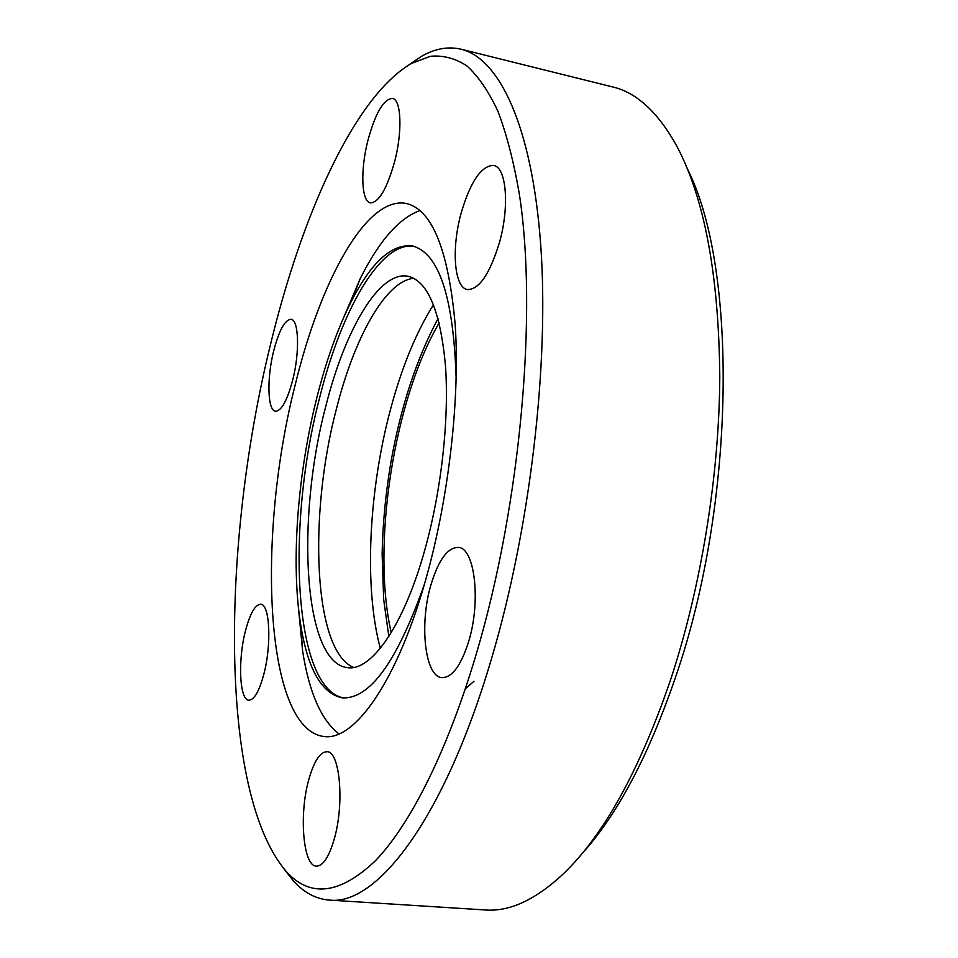 <?xml version="1.0" encoding="UTF-8"?>
<svg xmlns="http://www.w3.org/2000/svg" width="958" height="958" viewBox="0 0 958 958"><rect width="100%" height="100%" fill="white"/><g stroke="black" fill="none" stroke-linecap="round" stroke-linejoin="round"><path stroke-width="1.44" d="M687.569 169.207C737.492 267.474 736.151 501.717 675.749 676.599C648.518 756.09 617.096 815.294 581.518 854.213M329.348 900.101L485.299 909.968C509.668 911.872 535.833 899.694 563.783 873.445C603.815 834.861 639.321 770.615 670.277 680.719C701.028 587.925 719.314 475.839 719.781 376.59C718.799 274.707 704.358 197.695 676.48 145.52C657.775 112.038 636.519 92.519 612.713 86.962L461.085 49.217C499.046 58.318 531.953 125.103 540.707 244.793C549.389 364.196 530.157 529.151 491.226 659.619C443.722 820.587 376.135 905.861 329.348 900.101C316.068 899.035 304.189 892.772 293.711 881.3L284.239 869.217M270.084 346.185C221.897 543.006 218.232 792.386 286.226 871.445C310.081 897.969 339.779 894.449 375.296 860.871C409.988 824.982 447.494 751.431 476.593 652.925C520.936 503.417 537.689 310.991 519.272 193.708C513.68 161.411 506.531 133.845 497.837 111.044C488.436 91.07 478.066 75.969 466.726 65.755C455.002 58.222 442.859 55.073 430.298 56.306L411.317 63.491C354.041 97.009 301.351 216.101 270.084 346.185M245.428 630.975C250.026 613.479 255.115 604.57 260.672 604.259C269.761 603.875 271.856 644.195 263.845 674.169C259.175 691.341 254.169 700.023 248.841 700.214C239.464 700.202 237.764 660.158 245.428 630.975M308.799 779.608C313.973 761.287 320.008 751.982 326.918 751.719C339.851 750.844 344.712 803.355 334.198 839.184C328.965 857.003 323.05 865.996 316.463 866.152C302.991 866.415 298.872 814.24 308.799 779.608M430.884 585.027C438.405 560.047 447.542 547.497 458.307 547.401C474.653 547.665 481.191 600.834 468.737 641.249C461.038 665.582 452.104 677.713 441.937 677.629C424.861 676.815 419.221 624.125 430.884 585.027M461.109 213.227C470.426 181.625 481.251 165.686 493.562 165.423C506.471 167.027 509.764 206.677 499.322 242.961C489.67 274.18 479.036 289.711 467.42 289.544C454.116 287.687 451.254 248.589 461.109 213.227M367.86 140.646C375.356 113.116 383.547 99.033 392.421 98.411C401.282 99.5 402.611 131.318 394.66 161.507C386.936 188.834 378.853 202.617 370.411 202.857C361.346 201.587 360.256 170.153 367.86 140.646M273.569 351.358C278.994 330.438 284.825 319.744 291.052 319.265C298.8 319.601 299.89 351.981 292.753 379.847C287.22 400.552 281.46 411.018 275.497 411.269C267.557 410.695 266.719 378.614 273.569 351.358M380.314 648.303C363.824 587.182 368.71 490.903 390.433 409.713C401.653 367.585 416.011 332.57 433.519 304.632M353.586 667.451C313.326 650.949 308.201 515.033 336.557 408.359C354.46 337.456 385.667 280.742 413.832 278.311M325.72 406.551C344.784 330.091 379.176 270.372 408.108 276.275C427.831 281.113 440.273 310.787 445.434 365.285C449.338 418.574 441.518 490.029 425.017 549.173C403.965 625.55 371.273 671.582 347.514 667.654C303.183 662.984 295.89 518.877 325.72 406.551M343.778 697.963C293.244 688.922 286.119 524.936 319.613 397.774C341.12 311.099 380.003 241.584 413.712 246.254M424.502 583.961C397.259 661.427 369.848 699.4 342.257 697.855C321.732 693.58 307.889 669.379 300.752 625.215C290.705 563.28 297.543 473.935 316.93 397.319C326.115 360.903 337.372 329.324 350.7 302.584C370.866 262.648 391.367 243.763 412.227 245.895C438.992 252.768 453.649 297.243 456.176 379.332M339.012 733.912C321.349 720.368 309.218 692.778 302.62 651.141L297.722 600.403M340.318 325.325L360.316 278.443C379.2 240.745 399.103 218.113 420.035 210.556M295.459 383.871C320.595 280.443 366.663 195.324 406.479 203.515C432.238 209.79 448.476 250.158 455.182 324.618C460.127 397.774 448.967 496.962 426.19 578.045C397.462 681.425 354.448 741.253 323.96 736.51C263.821 728.942 256.768 533.642 295.459 383.871M408.743 65.012L421.424 56.366C434.884 48.595 448.104 46.212 461.085 49.217M465.325 688.826L474.03 681.246M439.183 322.882C393.894 399.534 371.237 545.868 391.235 632.627M438.057 318.499C416.395 359.142 400.66 407.126 390.864 462.451C385.619 493.442 382.709 523.99 382.122 554.131L383.679 599.552L388.84 636.459M286.226 871.445L293.711 881.3M300.752 625.215L302.62 651.141M350.7 302.584L360.316 278.443M411.317 63.491L421.424 56.366"/></g></svg>
